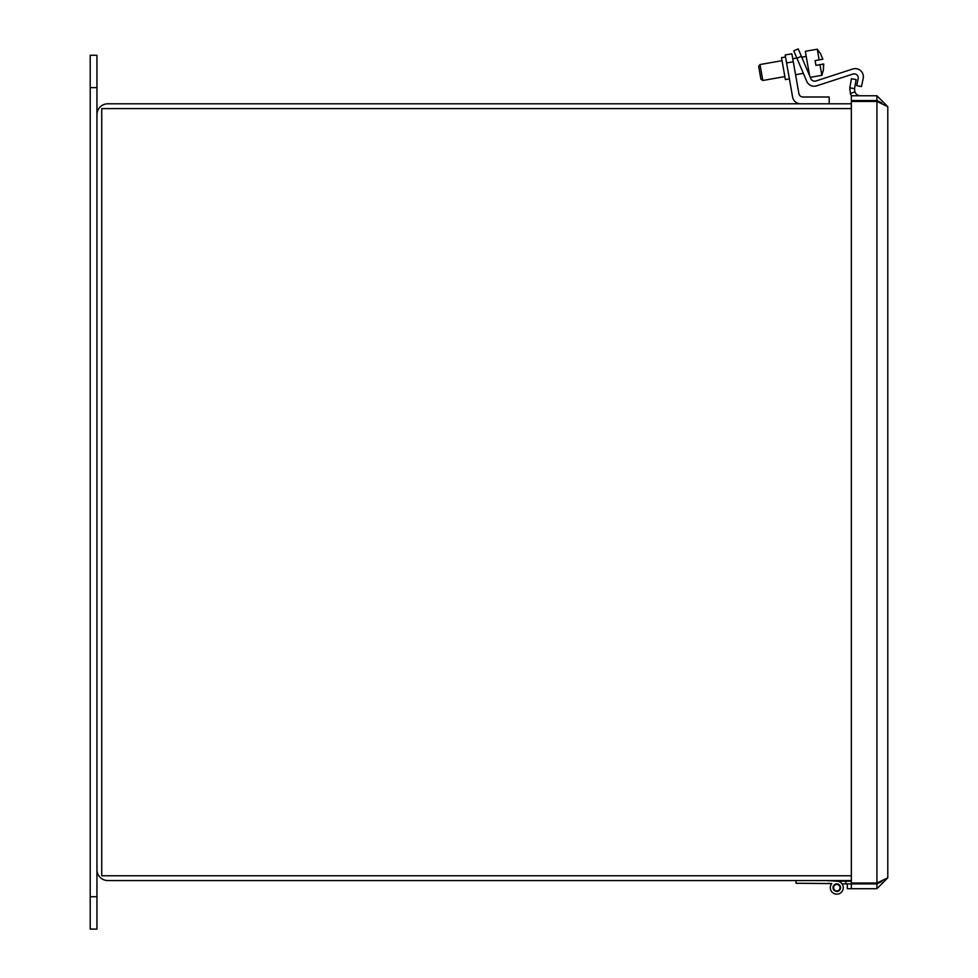 <?xml version="1.0" encoding="UTF-8"?>
<svg xmlns="http://www.w3.org/2000/svg" width="978" height="978" viewBox="0 0 978 978"><rect width="100%" height="100%" fill="white"/><g stroke="black" fill="none" stroke-linecap="round" stroke-linejoin="round"><path stroke-width="1.47" d="M851.349 103.802L107.8 103.802A10.856 10.856 0 0 0 96.944 114.658L96.944 869.699A10.856 10.856 0 0 0 107.8 880.555L851.349 880.555M851.349 875.762L101.736 875.762L101.736 108.595L851.349 108.595M876.924 95.771L876.924 100.551L851.349 100.551L851.349 95.771L876.924 95.771L887.792 106.626L887.792 877.841L876.924 888.696L847.303 888.696L847.303 883.904L851.349 883.904L851.349 888.696M887.792 106.626L876.924 101.443L851.349 101.443L851.349 883.012L876.924 883.012L887.792 877.841M881.777 881.496L876.924 883.904L876.924 888.696M876.924 100.551L881.777 102.971M876.924 883.904L845.86 883.904L845.86 881.202L851.349 881.202M860.518 95.771A6.064 6.064 0 0 1 854.845 91.859L854.54 88.643L856.141 79.573L851.422 78.741L849.821 87.812L854.54 88.643M854.845 91.859L850.371 93.558L849.821 87.812M850.371 93.558A10.856 10.856 0 0 0 851.52 95.771M845.86 883.904L842.058 883.904A6.467 6.467 0 0 1 841.019 892.584A6.467 6.467 0 0 1 832.278 892.315A6.467 6.467 0 0 1 831.777 883.586L796.019 883.256L796.019 880.555M836.997 881.202L845.86 881.202M826.434 880.555L837.192 881.215A6.467 6.467 0 0 1 843.036 889.393A6.467 6.467 0 0 1 833.831 893.427A6.467 6.467 0 0 1 831.777 883.586L827.73 883.342M836.801 891.435A3.765 3.765 0 0 1 833.537 885.787A3.765 3.765 0 0 1 840.065 885.787A3.765 3.765 0 0 1 836.801 891.435M842.058 883.904A6.467 6.467 0 0 1 841.019 892.584A6.467 6.467 0 0 1 832.278 892.315A6.467 6.467 0 0 1 831.777 883.586A6.467 6.467 0 0 0 832.278 892.315A6.467 6.467 0 0 0 841.019 892.584A6.467 6.467 0 0 0 842.058 883.904M835.958 890.799A3.24 3.24 0 0 1 834.503 885.383A3.24 3.24 0 0 1 839.919 886.838A3.24 3.24 0 0 1 835.958 890.799M877.413 100.575A5.477 5.477 0 0 0 875.041 101.345A15.672 15.672 0 0 0 874.87 101.443A15.672 15.672 0 0 1 875.041 101.345L875.041 101.443M877.413 883.892A5.477 5.477 0 0 1 875.041 883.122A15.672 15.672 0 0 1 874.87 883.012M829.197 103.802L829.197 97.005L802.914 97.005A4.083 4.083 0 0 1 798.904 93.643A4.083 4.083 0 0 0 802.914 97.005A4.083 4.083 0 0 1 798.904 93.643L793.28 61.761L786.581 62.947L792.596 97.067A8.154 8.154 0 0 0 800.627 103.802M789.393 78.888L792.596 97.067L789.393 78.888L785.383 79.597L781.508 57.665L785.53 56.956M786.581 62.947L785.175 54.976L791.874 53.802L793.28 61.761M801.398 56.345L810.872 78.692A4.083 4.083 0 0 0 815.896 80.978L852.694 69.022L815.896 80.978A4.083 4.083 0 0 1 810.872 78.692A4.083 4.083 0 0 0 815.896 80.978L852.694 69.022A8.154 8.154 0 0 1 863.183 78.472L861.459 86.59L863.183 78.472L861.459 86.59L856.716 85.575L858.158 78.778A4.083 4.083 0 0 0 852.914 74.059A4.083 4.083 0 0 1 858.158 78.778A4.083 4.083 0 0 0 852.914 74.059L816.716 85.819A8.154 8.154 0 0 1 806.691 81.247L793.769 50.795L798.231 48.9L801.398 56.345L796.923 58.24M823.452 64.035L823.427 69.793L823.696 63.998L823.427 69.793L823.696 63.998L815.933 65.367L815.09 60.587L819.136 59.866L817.266 49.206L805.31 51.308L809.613 75.697M820.615 53.851L822.853 59.218L820.615 53.851M806.202 56.394L801.752 57.189M796.838 58.044L792.755 58.766M782.045 60.66L759.992 64.548L762.803 80.489L784.845 76.59M759.992 64.548L758.671 66.418L760.921 79.169L762.803 80.489M810.31 77.348L821.862 75.306L819.98 64.646M819.136 59.866L822.853 59.218M96.944 896.74L96.944 929.1L90.208 929.1L90.208 55.257L96.944 55.257L96.944 896.74L90.208 896.74M876.924 101.443L876.924 883.012M96.944 87.629L90.208 87.629M809.014 72.335L808.244 72.47M803.329 73.338L795.554 74.707M821.862 75.306L823.488 69.78M820.676 53.851L817.266 49.206"/></g></svg>
